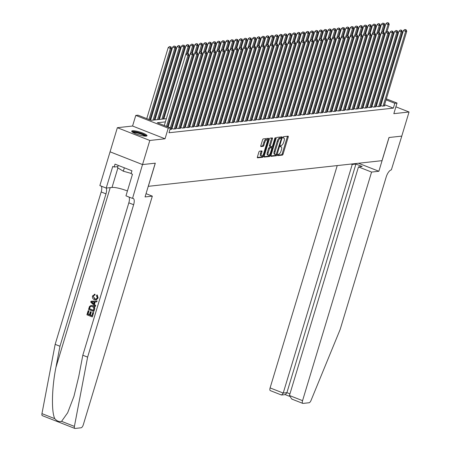 <?xml version="1.0" encoding="UTF-8"?>
<svg xmlns="http://www.w3.org/2000/svg" width="451" height="451" viewBox="0 0 451 451"><rect width="100%" height="100%" fill="white"/><g stroke="black" fill="none" stroke-linecap="round" stroke-linejoin="round"><path stroke-width="0.68" d="M277.619 154.992L277.726 155.623L282.354 155.11A1.009 0.395 111.5 0 0 283.076 154.118L288.223 137.076A1.009 0.395 111.5 0 0 288.155 136.185A1.009 0.395 111.5 0 0 288.076 136.174L283.442 136.687L282.98 138.006L283.64 137.944A3.219 1.268 111.5 0 1 283.904 137.978A3.219 1.268 111.5 0 1 284.119 140.819L283.69 142.24A3.219 1.268 111.5 0 1 281.379 145.425L280.781 145.493L280.274 146.186L280.325 146.806L280.979 146.75A3.219 1.268 111.5 0 1 281.244 146.784A3.219 1.268 111.5 0 1 281.463 149.625L281.035 151.046A3.219 1.268 111.5 0 1 278.724 154.231L278.126 154.293L277.619 154.992M146.203 136.134A8 1.488 16.8 0 0 147.015 135.757A8 1.488 16.8 0 0 141.349 132.521A8 1.488 16.8 0 0 132.515 130.756A8 1.488 16.8 0 0 131.703 131.134A8 1.488 16.8 0 0 137.369 134.37A8 1.488 16.8 0 0 146.203 136.134M259.579 151.158A1.009 0.395 111.5 0 0 258.857 152.156L257.414 156.937A1.009 0.395 111.5 0 0 257.482 157.822A1.009 0.395 111.5 0 0 257.566 157.833L262.713 157.269A1.009 0.395 111.5 0 0 263.435 156.277L268.576 139.235A1.009 0.395 111.5 0 0 268.508 138.344A1.009 0.395 111.5 0 0 268.43 138.333L263.283 138.897A1.009 0.395 111.5 0 0 262.561 139.895L260.819 145.667A1.009 0.395 111.5 0 0 260.887 146.558A1.009 0.395 111.5 0 0 260.966 146.569L263.17 146.327A1.009 0.395 111.5 0 0 263.891 145.329L264.754 142.465A2.695 1.06 111.5 0 1 266.907 139.833A2.695 1.06 111.5 0 1 267.088 142.212L263.7 153.43A2.695 1.06 111.5 0 1 261.552 156.063A2.695 1.06 111.5 0 1 261.366 153.684L261.935 151.818A1.009 0.395 111.5 0 0 261.868 150.927A1.009 0.395 111.5 0 0 261.783 150.916L259.579 151.158M142.533 164.576L110.072 151.812L117.356 127.701L149.811 140.464L142.533 164.576L155.307 163.172L148.317 186.325L382.003 160.663L388.993 137.51L401.768 136.112L409.046 111.995L393.83 113.669L397.032 103.053L394.811 103.302L393.357 108.122L168.995 132.757L170.455 127.937L168.234 128.18L135.774 115.417L137.995 115.174L151.153 120.349L166.363 118.675M149.811 140.464L165.027 138.79L168.234 128.18M270.978 155.448A1.009 0.395 111.5 0 0 271.045 156.334A1.009 0.395 111.5 0 0 271.13 156.345L276.271 155.781A1.009 0.395 111.5 0 0 276.993 154.783L282.14 137.741A1.009 0.395 111.5 0 0 282.072 136.856A1.009 0.395 111.5 0 0 281.988 136.845L276.846 137.408A1.009 0.395 111.5 0 0 276.125 138.406L270.978 155.448M269.489 156.525L264.348 157.089A1.009 0.395 111.5 0 1 264.263 157.078A1.009 0.395 111.5 0 1 264.196 156.193L269.343 139.15A1.009 0.395 111.5 0 1 270.064 138.153L272.263 137.91A1.009 0.395 111.5 0 1 272.348 137.921A1.009 0.395 111.5 0 1 272.415 138.812L270.329 145.724A1.009 0.395 111.5 0 0 270.397 146.609A1.009 0.395 111.5 0 0 270.482 146.62L271.942 146.462A1.009 0.395 111.5 0 0 272.663 145.464L274.834 138.271L275.398 137.583L275.443 138.203L270.217 155.527A1.009 0.395 111.5 0 1 269.489 156.525L268.616 156.181L264.111 156.672M409.046 111.995L395.893 106.825M380.915 105.184L380.137 105.275L382.33 106.137L384.996 105.844L384.325 105.579M376.472 105.675L375.694 105.759L377.887 106.622L380.554 106.329L379.883 106.064M372.03 106.165L371.252 106.25L373.445 107.112L376.111 106.819L375.441 106.554M367.588 106.65L366.81 106.735L369.003 107.597L371.669 107.304L370.998 107.039M363.145 107.141L362.367 107.225L364.56 108.088L367.227 107.795L366.556 107.53M358.703 107.626L357.925 107.71L360.118 108.573L362.784 108.279L362.114 108.014M354.26 108.116L353.483 108.201L355.676 109.063L358.342 108.77L357.671 108.505M349.818 108.601L349.04 108.685L351.233 109.548L353.9 109.255L353.223 108.99M345.376 109.091L344.598 109.176L346.791 110.038L349.457 109.745L348.781 109.48M340.933 109.576L340.155 109.661L342.348 110.523L345.009 110.23L344.338 109.971M336.485 110.067L335.713 110.151L337.906 111.014L340.567 110.721L339.896 110.456M332.043 110.551L331.265 110.636L333.464 111.498L336.125 111.205L335.454 110.946M327.601 111.042L326.823 111.126L329.016 111.989L331.682 111.696L331.011 111.431M323.158 111.527L322.38 111.617L324.573 112.474L327.24 112.186L326.569 111.921M318.716 112.017L317.938 112.102L320.131 112.964L322.798 112.671L322.127 112.406M314.274 112.502L313.496 112.592L315.689 113.455L318.355 113.162L317.684 112.897M309.831 112.992L309.053 113.077L311.246 113.94L313.913 113.646L313.242 113.381M305.389 113.483L304.611 113.567L306.804 114.43L309.471 114.137L308.8 113.872M300.947 113.968L300.169 114.052L302.362 114.915L305.028 114.622L304.357 114.357M296.504 114.458L295.726 114.543L297.919 115.405L300.586 115.112L299.915 114.847M292.062 114.943L291.284 115.028L293.477 115.89L296.144 115.597L295.473 115.332M287.62 115.433L286.842 115.518L289.035 116.381L291.701 116.087L291.025 115.822M283.177 115.918L282.399 116.003L284.592 116.865L287.259 116.572L286.582 116.313M278.735 116.409L277.957 116.493L280.15 117.356L282.816 117.063L282.14 116.798M274.287 116.894L273.515 116.978L275.708 117.841L278.368 117.548L277.698 117.288M269.845 117.384L269.072 117.469L271.265 118.331L273.926 118.038L273.255 117.773M265.402 117.869L264.624 117.953L266.817 118.816L269.484 118.528L268.813 118.263M260.96 118.359L260.182 118.444L262.375 119.306L265.041 119.013L264.371 118.748M256.518 118.844L255.74 118.934L257.933 119.797L260.599 119.504L259.928 119.239M252.075 119.335L251.297 119.419L253.49 120.282L256.157 119.989L255.486 119.724M247.633 119.819L246.855 119.91L249.048 120.772L251.714 120.479L251.044 120.214M243.19 120.31L242.412 120.394L244.605 121.257L247.272 120.964L246.601 120.699M238.748 120.8L237.97 120.885L240.163 121.747L242.83 121.454L242.159 121.189M234.306 121.285L233.528 121.37L235.721 122.232L238.387 121.939L237.716 121.674M229.863 121.776L229.085 121.86L231.278 122.723L233.945 122.43L233.274 122.165M225.421 122.26L224.643 122.345L226.836 123.208L229.503 122.914L228.826 122.649M220.979 122.751L220.201 122.835L222.394 123.698L225.06 123.405L224.384 123.14M216.536 123.236L215.758 123.32L217.951 124.183L220.618 123.89L219.941 123.63M212.094 123.726L211.316 123.811L213.509 124.673L216.17 124.38L215.499 124.115M207.646 124.211L206.874 124.296L209.067 125.158L211.728 124.865L211.057 124.606M203.204 124.701L202.426 124.786L204.619 125.649L207.285 125.355L206.614 125.09M198.761 125.186L197.983 125.277L200.176 126.133L202.843 125.846L202.172 125.581M194.319 125.677L193.541 125.761L195.734 126.624L198.401 126.331L197.73 126.066M189.877 126.162L189.099 126.252L191.292 127.114L193.958 126.821L193.287 126.556M185.434 126.652L184.656 126.737L186.849 127.599L189.516 127.306L188.845 127.041M180.992 127.143L180.214 127.227L182.407 128.09L185.073 127.796L184.403 127.532M176.55 127.627L175.772 127.712L177.965 128.574L180.631 128.281L179.96 128.016M172.107 128.118L171.329 128.202L173.522 129.065L176.189 128.772L175.518 128.507M169.999 129.448L171.746 129.257L171.076 128.992M393.357 108.122L384.596 104.677M381.445 103.437L380.757 103.172M377.194 103.279L376.399 103.364M372.752 103.764L371.957 103.854M368.309 104.254L367.514 104.344M363.867 104.745L363.072 104.829M359.424 105.23L358.63 105.32M354.982 105.72L354.187 105.805M350.54 106.205L349.745 106.295M346.097 106.695L345.303 106.78M341.655 107.18L340.86 107.27M337.213 107.671L336.418 107.755M332.77 108.155L331.975 108.246M328.328 108.646L327.533 108.73M323.886 109.131L323.091 109.221M319.443 109.621L318.648 109.706M314.995 110.106L314.206 110.196M310.553 110.596L309.758 110.681M306.111 111.087L305.316 111.171M301.668 111.572L300.873 111.662M297.226 112.062L296.431 112.147M292.784 112.547L291.989 112.637M288.341 113.038L287.546 113.122M283.899 113.522L283.104 113.613M279.457 114.013L278.662 114.097M275.014 114.498L274.219 114.588M270.572 114.988L269.777 115.073M266.129 115.473L265.335 115.563M261.687 115.963L260.892 116.048M257.245 116.448L256.45 116.538M252.797 116.939L252.008 117.023M248.354 117.423L247.56 117.514M243.912 117.914L243.117 117.999M239.47 118.404L238.675 118.489M235.027 118.889L234.232 118.979M230.585 119.38L229.79 119.464M226.143 119.865L225.348 119.955M221.7 120.355L220.905 120.44M217.258 120.84L216.463 120.93M212.816 121.33L212.021 121.415M208.373 121.815L207.578 121.905M203.931 122.306L203.136 122.39M199.489 122.79L198.694 122.881M195.046 123.281L194.251 123.365M190.598 123.766L189.809 123.856M186.156 124.256L185.361 124.341M181.714 124.747L180.919 124.831M177.271 125.231L176.476 125.322M172.829 125.722L172.034 125.806M168.386 126.207L167.592 126.297M164.446 116.933L163.651 117.018M160.004 117.418L159.209 117.508M155.561 117.908L154.766 117.999M151.119 118.399L150.324 118.483M165.027 138.79L132.571 126.026L117.356 127.701M132.571 126.026L135.774 115.417M165.399 121.871L157.298 122.762L170.455 127.937M378.654 98.453L377.859 98.544M374.212 98.944L373.417 99.028M369.769 99.434L368.974 99.519M365.327 99.919L364.532 100.009M360.879 100.41L360.09 100.494M356.437 100.894L355.642 100.985M351.994 101.385L351.199 101.469M347.552 101.87L346.757 101.96M343.11 102.36L342.315 102.445M338.667 102.845L337.872 102.935M334.225 103.335L333.43 103.42M329.782 103.82L328.988 103.91M325.34 104.311L324.545 104.395M320.898 104.795L320.103 104.886M316.455 105.286L315.661 105.371M312.013 105.771L311.218 105.861M307.571 106.261L306.776 106.351M303.128 106.752L302.333 106.836M298.68 107.237L297.891 107.327M294.238 107.727L293.443 107.812M289.796 108.212L289.001 108.302M285.353 108.702L284.558 108.787M280.911 109.187L280.116 109.277M276.469 109.678L275.674 109.762M272.026 110.162L271.231 110.253M267.584 110.653L266.789 110.737M263.142 111.138L262.347 111.228M258.699 111.628L257.904 111.713M254.257 112.113L253.462 112.203M249.815 112.603L249.02 112.688M245.372 113.094L244.577 113.178M240.93 113.579L240.135 113.669M236.482 114.069L235.693 114.154M232.04 114.554L231.245 114.644M227.597 115.044L226.802 115.129M223.155 115.529L222.36 115.619M218.712 116.02L217.918 116.104M214.27 116.505L213.475 116.595M209.828 116.995L209.033 117.08M205.385 117.48L204.591 117.57M200.943 117.97L200.148 118.055M196.501 118.455L195.706 118.545M192.058 118.946L191.263 119.03M187.616 119.43L186.821 119.521M183.174 119.921L182.379 120.005M178.731 120.411L177.936 120.496M174.283 120.896L173.494 120.986M169.841 121.387L169.046 121.471M394.811 103.302L386.05 99.857M382.899 98.617L382.211 98.346M370.993 92.816L371.68 93.086M374.837 94.327L375.52 94.597M378.677 95.837L379.359 96.108M382.516 97.348L383.203 97.619M386.355 98.859L397.032 103.053M375.221 95.595L374.533 95.324M371.382 94.09L370.694 93.819M170.016 118.275L170.811 118.19M174.458 117.79L175.253 117.7M178.9 117.299L179.695 117.215M183.343 116.815L184.138 116.724M187.785 116.324L188.58 116.24M192.227 115.839L193.022 115.749M196.67 115.349L197.465 115.264M201.112 114.864L201.907 114.774M205.555 114.374L206.349 114.289M209.997 113.889L210.792 113.799M214.439 113.398L215.234 113.314M218.882 112.913L219.676 112.823M223.324 112.423L224.119 112.338M227.766 111.933L228.561 111.848M232.214 111.448L233.004 111.358M236.657 110.957L237.451 110.873M241.099 110.472L241.894 110.382M245.541 109.982L246.336 109.897M249.984 109.497L250.779 109.407M254.426 109.007L255.221 108.922M258.868 108.522L259.663 108.432M263.311 108.031L264.106 107.947M267.753 107.547L268.548 107.456M272.195 107.056L272.99 106.972M276.638 106.571L277.433 106.481M281.08 106.081L281.875 105.996M285.522 105.596L286.317 105.506M289.965 105.106L290.76 105.015M294.413 104.615L295.202 104.531M298.855 104.13L299.65 104.04M303.298 103.64L304.092 103.555M307.74 103.155L308.535 103.065M312.182 102.665L312.977 102.58M316.625 102.18L317.419 102.089M321.067 101.689L321.862 101.605M325.509 101.204L326.304 101.114M329.952 100.714L330.746 100.629M334.394 100.229L335.189 100.139M338.836 99.739L339.631 99.654M343.279 99.254L344.074 99.164M347.721 98.763L348.516 98.679M352.163 98.273L352.958 98.188M356.611 97.788L357.401 97.698M361.054 97.298L361.849 97.213M365.496 96.813L366.291 96.723M369.938 96.322L370.733 96.238M374.381 95.837L375.176 95.747M281.244 146.784L280.37 146.434A3.219 1.268 111.5 0 0 280.229 146.406M283.904 137.978L283.025 137.634A3.219 1.268 111.5 0 0 282.884 137.6M277.574 155.195L281.48 154.766A1.009 0.395 111.5 0 0 282.202 153.774L287.349 136.732A1.009 0.395 111.5 0 0 287.434 136.247M281.029 138.175L281.261 137.397A1.009 0.395 111.5 0 0 281.351 136.912M270.893 155.928L275.398 155.437A1.009 0.395 111.5 0 0 276.091 154.518M276.192 154.507L281.215 138.852L281.17 138.231L280.477 138.294A3.219 1.268 111.5 0 0 278.166 141.473L275.082 151.699A3.219 1.268 111.5 0 0 275.296 154.546A3.219 1.268 111.5 0 0 275.561 154.575L276.192 154.507M280.336 137.916L281.108 138.22M275.296 154.546L274.422 154.197A3.219 1.268 111.5 0 1 274.202 151.356L277.292 141.129A3.219 1.268 111.5 0 1 279.603 137.944L280.234 137.876M270.329 146.564L269.602 146.276A1.009 0.395 111.5 0 1 269.518 146.265A1.009 0.395 111.5 0 1 269.45 145.38L271.536 138.468A1.009 0.395 111.5 0 0 271.626 137.983M271.97 146.457L271.575 147.776M269.512 154.603L269.337 155.183L270.217 155.527M268.165 152.895A2.695 1.06 111.5 0 0 268.345 155.274A2.695 1.06 111.5 0 0 270.499 152.635L271.688 148.683A1.009 0.395 111.5 0 0 271.62 147.798A1.009 0.395 111.5 0 0 271.541 147.787L270.081 147.945A1.009 0.395 111.5 0 0 269.36 148.943L268.165 152.895L267.285 152.551A2.695 1.06 111.5 0 0 267.466 154.93L268.345 155.274M270.814 147.5A1.009 0.395 111.5 0 0 270.747 147.449A1.009 0.395 111.5 0 0 270.662 147.443L271.541 147.787M267.285 152.551L268.48 148.599A1.009 0.395 111.5 0 1 269.202 147.601L270.662 147.443M268.616 156.181A1.009 0.395 111.5 0 0 269.337 155.183M261.552 156.063L260.672 155.719A2.695 1.06 111.5 0 1 260.492 153.34L261.056 151.474A1.009 0.395 111.5 0 0 261.14 150.989M266.907 139.833L266.028 139.489A2.695 1.06 111.5 0 0 263.88 142.121L264.754 142.465M260.729 146.152L262.29 145.983A1.009 0.395 111.5 0 0 263.012 144.985L263.88 142.121M267.263 140.34L267.702 138.885A1.009 0.395 111.5 0 0 267.787 138.406M257.329 157.422L261.834 156.925A1.009 0.395 111.5 0 0 262.555 155.928L262.719 155.392M387.076 31.446L389.213 24.371L388.102 24.495L385.909 23.632L383.378 32.015M388.159 22.945L387.279 22.601L388.159 22.945L388.102 24.495L363.038 107.49M388.604 22.894L389.213 24.371M385.909 23.632L387.279 22.601M383.108 106.047L405.652 31.39L406.763 31.271L384.218 105.929M380.807 105.534L403.453 30.527L405.652 31.39L405.703 29.839L406.148 29.794L404.823 29.495L405.703 29.839M404.823 29.495L403.453 30.527M406.763 31.271L406.148 29.794M132.521 132.166A6.923 1.291 -163.2 0 1 139.274 132.915A6.923 1.291 -163.2 0 1 145.752 136.067A6.923 1.291 -163.2 0 1 145.763 136.163M144.946 136.134A6.41 1.195 16.8 0 0 139.325 133.558A6.41 1.195 16.8 0 0 133.214 132.594M118.218 165.387L117.519 167.716L123.32 171.205L131.162 173.398M124.352 167.795L123.32 171.205M146.586 136.067A7.949 1.483 16.8 0 0 139.556 132.797A7.949 1.483 16.8 0 0 131.889 131.63M337.23 165.579L270.104 387.905L283.217 393.063L286.904 392.658L289.948 393.853M352.237 164.457L283.217 393.063L281.683 395.003L285.37 394.597L286.904 392.658L355.924 164.057L352.237 164.457L351.188 164.046M378.868 171.267L371.579 172.068L302.559 400.668A3.078 1.212 111.5 0 0 302.768 403.386A3.078 1.212 111.5 0 0 303.021 403.414L309.087 402.749A3.078 1.212 111.5 0 0 311.043 400.409L340.189 329.388L386.203 176.989A7.177 2.83 -68.5 0 1 391.35 169.892L401.79 136.106L389.061 137.504L378.868 171.267L358.472 163.245M371.579 172.068L358.466 166.909L362.153 166.504L355.924 164.057M358.466 166.909L289.446 395.51L302.559 400.668M270.561 390.656A3.078 1.212 -68.5 0 1 270.312 390.622A3.078 1.212 -68.5 0 1 270.104 387.905M292.536 399.293L291.752 399.056L289.446 395.51M281.046 394.777L281.683 395.003M93.453 312.639L92.376 316.844L93.65 312.616A13.355 2.492 16.8 0 0 93.109 312.374L93.65 312.616M91.852 315.683A13.355 2.492 16.8 0 0 90.347 315.057L91.265 312.013A13.355 2.492 16.8 0 0 90.651 311.776L91.265 312.013M89.428 314.702A13.355 2.492 16.8 0 0 88.03 314.195L89.01 310.925A13.355 2.492 16.8 0 0 88.34 310.694L89.01 310.925M93.785 311.528L94.614 309.431C95.11 307.599 94.541 306.353 92.917 305.693L91.023 305.479L92.562 305.733C94.248 306.387 94.862 307.627 94.411 309.454L93.785 311.528L88.52 309.454L89.507 306.483L91.023 305.479M98.126 298.015L97.23 294.948L96.897 294.988L98.126 298.015L96.305 299.847L94.389 299.644C92.782 298.968 92.162 297.733 92.528 295.929L95.06 294.266L94.282 294.306L94.733 294.3L94.648 295.18L94.981 295.146L95.06 294.266M94.986 298.787L93.126 296.211L94.631 298.827L94.986 298.787M42.586 415.687A3.078 1.212 -68.5 0 1 42.332 415.659A3.078 1.212 -68.5 0 1 41.954 413.629L55.163 344.361L59.966 346.25L55.913 367.492C51.809 387.697 51.279 411.87 54.791 418.675C56.911 421.116 59.171 422.006 61.578 421.347L67.667 412.755L73.964 396.266L78.767 376.472L82.815 355.236L128.828 202.832A7.177 2.83 111.5 0 0 128.958 197.019M95.296 306.528L90.724 302.164L91.001 301.24L96.959 301.014L96.7 301.882L94.879 301.899L94.135 304.369L95.556 305.665L95.296 306.528L95.759 305.643L94.468 304.335L95.2 301.899M96.7 301.882L97.162 300.992L91.001 301.24M152.331 196.14L83.311 424.746A3.078 1.212 111.5 0 1 81.107 427.785L75.041 428.45A3.078 1.212 111.5 0 1 74.787 428.422A3.078 1.212 111.5 0 1 74.409 426.392L87.618 357.124L133.631 204.72A7.177 2.83 111.5 0 0 133.152 198.384A7.177 2.83 111.5 0 0 132.56 198.31L142.51 164.576L155.24 163.183L145.047 196.94L152.331 196.14L146.034 193.665M132.318 198.339L125.959 195.835L132.481 174.233L131.078 173.68L131.951 170.788L115.022 164.13L114.148 167.022L112.744 166.47L106.216 188.078L99.857 185.575L110.072 151.812M110.05 151.818L142.51 164.576M82.815 355.236L87.618 357.124M55.163 344.361L101.176 191.963A7.177 2.83 111.5 0 0 101.3 186.145M106.103 188.033A7.177 2.83 111.5 0 1 105.979 193.845L59.966 346.25M106.216 188.078L112.017 187.441A11.54 2.148 -163.2 0 1 127.419 190.987M114.148 167.022L117.852 166.616M94.631 298.827L96.007 299.064L97.303 297.874L96.475 295.732L96.897 294.988M93.126 296.211L94.276 295.191M97.935 298.038L96.001 299.881M92.325 302.717L93.599 303.884L94.197 301.911L91.468 301.939L93.955 303.844M94.135 304.369L94.468 304.335M93.425 310.468L93.825 307.762L92.303 306.545L91.063 306.308L90.127 306.793L89.377 308.879L93.425 310.468M92.562 305.733L92.917 305.693M93.464 310.344A13.355 2.492 16.8 0 0 89.642 308.85L90.127 306.793M90.91 312.053L89.991 315.097L91.812 315.813L92.844 312.402M89.991 315.097L90.347 315.057M88.751 310.959L87.765 314.223L89.383 314.86L90.301 311.816M92.173 316.867L86.908 314.798L88.142 310.716M382.634 31.936L384.771 24.861L383.66 24.98L381.467 24.117L378.936 32.5M383.716 23.429L382.837 23.086L383.716 23.429L383.66 24.98L381.253 32.962M384.162 23.384L384.771 24.861M381.467 24.117L382.837 23.086M378.192 32.421L380.328 25.346L379.218 25.47L377.025 24.608L374.493 32.991M379.274 23.92L378.395 23.576L379.274 23.92L379.218 25.47L354.153 108.465M379.719 23.869L380.328 25.346M377.025 24.608L378.395 23.576M374.832 24.405L373.952 24.061L374.832 24.405L374.775 25.955L372.368 33.938L373.727 32.912L375.046 33.211L373.727 32.912L375.886 25.837L374.775 25.955L372.582 25.093L370.051 33.481M375.271 24.36L375.886 25.837M372.582 25.093L373.952 24.061M369.307 33.397L371.444 26.321L370.333 26.446L368.14 25.583L365.609 33.966M370.389 24.895L369.51 24.551L370.389 24.895L370.333 26.446L367.926 34.423M370.829 24.844L371.444 26.321M368.14 25.583L369.51 24.551M378.665 106.537L401.204 31.88L402.315 31.756L379.776 106.413M376.365 106.024L399.011 31.018L401.204 31.88L401.26 30.33L401.706 30.279L400.381 29.986L401.26 30.33M400.381 29.986L399.011 31.018M402.315 31.756L401.706 30.279M374.223 107.022L396.762 32.365L397.872 32.246L375.333 106.904M371.923 106.515L394.569 31.502L396.762 32.365L396.818 30.82L397.263 30.769L395.939 30.471L396.818 30.82M395.939 30.471L394.569 31.502M397.872 32.246L397.263 30.769M369.781 107.513L392.319 32.855L393.43 32.731L370.891 107.389M367.48 107L390.126 31.993L392.319 32.855L392.376 31.305L392.821 31.254L391.496 30.961L392.376 31.305M391.496 30.961L390.126 31.993M393.43 32.731L392.821 31.254M365.338 108.003L387.877 33.34L388.987 33.222L366.449 107.879M387.933 31.795L387.877 33.34L385.684 32.478L387.054 31.446L388.379 31.745L387.054 31.446M388.987 33.222L388.379 31.745M364.865 33.887L367.001 26.812L365.891 26.93L363.698 26.068L361.166 34.456M365.947 25.386L365.068 25.036L365.947 25.386L365.891 26.93L340.826 109.926M366.387 25.335L367.001 26.812M363.698 26.068L365.068 25.036M360.896 108.488L383.435 33.831L384.545 33.707L362.006 108.364M358.596 107.975L381.242 32.968L383.435 33.831L383.491 32.28L383.936 32.235L382.611 31.936L383.491 32.28M382.611 31.936L381.242 32.968M384.545 33.707L383.936 32.235M360.422 34.372L362.559 27.297L361.448 27.421L359.255 26.558L356.724 34.941M361.499 25.87L360.625 25.527L361.499 25.87L361.448 27.421L359.041 35.398M361.944 25.82L362.559 27.297M359.255 26.558L360.625 25.527M356.453 108.979L378.992 34.321L380.103 34.197L357.564 108.854M379.049 32.771L378.992 34.321L376.799 33.459L378.169 32.427L379.488 32.72L378.169 32.427M380.103 34.197L379.488 32.72M355.98 34.862L358.117 27.787L357.006 27.906L354.813 27.043L352.282 35.432M357.057 26.361L356.183 26.011L357.057 26.361L357.006 27.906L331.942 110.901M357.502 26.31L358.117 27.787M354.813 27.043L356.183 26.011M352.011 109.463L374.55 34.806L375.66 34.682L353.122 109.345M349.711 108.95L372.357 33.943L374.55 34.806L374.606 33.256M375.66 34.682L375.046 33.211M327.499 111.391L350.145 36.384L351.515 35.353L352.834 35.646L351.515 35.353L353.674 28.272L352.564 28.396L350.371 27.534L347.839 35.917M352.614 26.846L351.741 26.502L352.614 26.846L352.564 28.396L350.151 36.373M353.06 26.795L353.674 28.272M350.371 27.534L351.741 26.502M347.569 109.954L370.108 35.296L371.218 35.172L348.679 109.83M345.269 109.441L367.915 34.434L370.108 35.296L370.164 33.746L370.604 33.695L369.284 33.402L370.164 33.746M369.284 33.402L367.915 34.434M371.218 35.172L370.604 33.695M347.095 35.838L349.232 28.763L348.121 28.881L345.928 28.024L343.397 36.407M348.172 27.336L347.298 26.987L348.172 27.336L348.121 28.881L345.708 36.864M348.617 27.285L349.232 28.763M345.928 28.024L347.298 26.987M343.126 110.439L365.665 35.781L366.776 35.657L344.237 110.32M365.716 34.231L365.665 35.781L363.472 34.919L364.842 33.887L366.161 34.186L364.842 33.887M366.776 35.657L366.161 34.186M342.653 36.322L344.789 29.247L343.679 29.371L341.486 28.509L338.955 36.892M343.73 27.821L342.856 27.477L343.73 27.821L343.679 29.371L318.609 112.367M344.175 27.776L344.789 29.247M341.486 28.509L342.856 27.477M338.678 110.929L361.223 36.272L362.333 36.148L339.795 110.805M336.384 110.416L359.03 35.409L361.223 36.272L361.274 34.721L361.719 34.671L360.4 34.377L361.274 34.721M360.4 34.377L359.03 35.409M362.333 36.148L361.719 34.671M338.211 36.813L340.347 29.738L339.237 29.862L337.044 28.999L334.512 37.382M339.287 28.312L338.413 27.968L339.287 28.312L339.237 29.862L336.824 37.839M339.733 28.261L340.347 29.738M337.044 28.999L338.413 27.968M334.236 111.414L356.78 36.757L357.891 36.638L335.347 111.296M356.831 35.206L356.78 36.757L354.587 35.894L355.957 34.862L357.277 35.161L355.957 34.862M357.891 36.638L357.277 35.161M333.768 37.298L335.905 30.223L334.794 30.347L332.596 29.484L330.064 37.867M334.845 28.796L333.965 28.452L334.845 28.796L334.794 30.347L332.381 38.329M335.29 28.751L335.905 30.223M332.596 29.484L333.965 28.452M329.794 111.904L352.338 37.247L353.449 37.123L330.904 111.78M352.389 35.697L352.338 37.247L350.145 36.384M353.449 37.123L352.834 35.646M329.326 37.788L331.457 30.713L330.346 30.837L328.153 29.975L325.622 38.358M330.403 29.287L329.523 28.943L330.403 29.287L330.346 30.837L305.282 113.832M330.848 29.236L331.457 30.713M328.153 29.975L329.523 28.943M325.351 112.389L347.896 37.732L349.006 37.613L326.462 112.271M323.057 111.876L345.703 36.869L347.896 37.732L347.947 36.181L348.392 36.136L347.073 35.838L347.947 36.181M347.073 35.838L345.703 36.869M349.006 37.613L348.392 36.136M324.878 38.273L327.014 31.204L325.904 31.322L323.711 30.459L321.18 38.842M325.96 29.772L325.081 29.428L325.96 29.772L325.904 31.322L323.497 39.305M326.406 29.727L327.014 31.204M323.711 30.459L325.081 29.428M320.909 112.88L343.453 38.222L344.564 38.098L322.02 112.756M343.504 36.672L343.453 38.222L341.26 37.36L342.625 36.328L343.95 36.621L342.625 36.328M344.564 38.098L343.95 36.621M320.435 38.763L322.572 31.688L321.462 31.812L319.269 30.95L316.737 39.333M321.518 30.262L320.638 29.918L321.518 30.262L321.462 31.812L296.397 114.808M321.963 30.211L322.572 31.688M319.269 30.95L320.638 29.918M316.467 113.364L339.005 38.707L340.116 38.589L317.577 113.246M314.167 112.851L336.812 37.845L339.005 38.707L339.062 37.162L339.507 37.112L338.182 36.813L339.062 37.162M338.182 36.813L336.812 37.845M340.116 38.589L339.507 37.112M317.076 30.747L316.196 30.403L317.076 30.747L317.019 32.297L314.612 40.28L315.971 39.254L317.29 39.553L315.971 39.254L318.13 32.179L317.019 32.297L314.826 31.435L312.295 39.818M317.521 30.702L318.13 32.179M314.826 31.435L316.196 30.403M312.024 113.855L334.563 39.198L335.674 39.074L313.135 113.731M309.724 113.342L332.37 38.335L334.563 39.198L334.619 37.647L335.065 37.596L333.74 37.303L334.619 37.647M333.74 37.303L332.37 38.335M335.674 39.074L335.065 37.596M311.551 39.739L313.687 32.664L312.577 32.788L310.384 31.925L307.853 40.308M312.633 31.237L311.754 30.893L312.633 31.237L312.577 32.788L310.17 40.765M313.079 31.187L313.687 32.664M310.384 31.925L311.754 30.893M307.582 114.34L330.121 39.682L331.231 39.564L308.693 114.221M330.177 38.138L330.121 39.682L327.928 38.82L329.298 37.788L330.622 38.087L329.298 37.788M331.231 39.564L330.622 38.087M307.108 40.229L309.245 33.154L308.134 33.273L305.941 32.41L303.41 40.799M308.191 31.722L307.311 31.378L308.191 31.722L308.134 33.273L283.07 116.268M308.631 31.677L309.245 33.154M305.941 32.41L307.311 31.378M303.14 114.83L325.678 40.173L326.789 40.049L304.25 114.706M300.84 114.317L323.485 39.31L325.678 40.173L325.735 38.623L326.18 38.572L324.855 38.279L325.735 38.623M324.855 38.279L323.485 39.31M326.789 40.049L326.18 38.572M302.666 40.714L304.803 33.639L303.692 33.763L301.499 32.9L298.968 41.283M303.748 32.213L302.869 31.869L303.748 32.213L303.692 33.763L301.285 41.74M304.188 32.162L304.803 33.639M301.499 32.9L302.869 31.869M298.697 115.321L321.236 40.658L322.347 40.539L299.808 115.197M321.292 39.113L321.236 40.658L319.043 39.801L320.413 38.763L321.738 39.062L320.413 38.763M322.347 40.539L321.738 39.062M298.224 41.204L300.36 34.129L299.25 34.248L297.057 33.385L294.526 41.774M299.301 32.703L298.427 32.354L299.301 32.703L299.25 34.248L274.185 117.243M299.746 32.652L300.36 34.129M297.057 33.385L298.427 32.354M294.255 115.806L316.794 41.148L317.904 41.024L295.366 115.681M291.955 115.293L314.601 40.286L316.794 41.148L316.85 39.598M317.904 41.024L317.29 39.553M269.743 117.734L292.389 42.727L293.759 41.695L295.078 41.988L293.759 41.695L295.918 34.614L294.807 34.738L292.614 33.876L290.083 42.259M294.858 33.188L293.984 32.844L294.858 33.188L294.807 34.738L292.4 42.715M295.304 33.137L295.918 34.614M292.614 33.876L293.984 32.844M289.813 116.296L312.351 41.639L313.462 41.515L290.923 116.172M287.512 115.783L310.158 40.776L312.351 41.639L312.408 40.088L312.847 40.038L311.528 39.744L312.408 40.088M311.528 39.744L310.158 40.776M313.462 41.515L312.847 40.038M289.339 42.18L291.476 35.105L290.365 35.223L288.172 34.361L285.641 42.749M290.416 33.678L289.542 33.329L290.416 33.678L290.365 35.223L287.952 43.206M290.861 33.628L291.476 35.105M288.172 34.361L289.542 33.329M285.37 116.781L307.909 42.123L309.02 41.999L286.481 116.662M307.965 40.573L307.909 42.123L305.716 41.261L307.086 40.229L308.405 40.528L307.086 40.229M309.02 41.999L308.405 40.528M284.897 42.665L287.033 35.59L285.923 35.714L283.73 34.851L281.198 43.234M285.973 34.163L285.1 33.819L285.973 34.163L285.923 35.714L260.858 118.709M286.419 34.113L287.033 35.59M283.73 34.851L285.1 33.819M280.928 117.271L303.467 42.614L304.577 42.49L282.038 117.147M278.628 116.758L301.274 41.751L303.467 42.614L303.517 41.064L303.963 41.013L302.644 40.72L303.517 41.064M302.644 40.72L301.274 41.751M304.577 42.49L303.963 41.013M280.454 43.155L282.591 36.08L281.48 36.198L279.287 35.341L276.756 43.724M281.531 34.654L280.657 34.31L281.531 34.654L281.48 36.198L279.068 44.181M281.976 34.603L282.591 36.08M279.287 35.341L280.657 34.31M276.486 117.756L299.024 43.099L300.135 42.98L277.596 117.638M299.075 41.548L299.024 43.099L296.831 42.236L298.201 41.204L299.52 41.503L298.201 41.204M300.135 42.98L299.52 41.503M276.012 43.64L278.149 36.565L277.038 36.689L274.845 35.826L272.314 44.209M277.089 35.139L276.215 34.795L277.089 35.139L277.038 36.689L274.625 44.672M277.534 35.093L278.149 36.565M274.845 35.826L276.215 34.795M271.57 44.13L273.706 37.055L272.596 37.179L270.403 36.317L267.866 44.7M272.646 35.629L271.767 35.285L272.646 35.629L272.596 37.179L247.526 120.175M273.092 35.578L273.706 37.055M270.403 36.317L271.767 35.285M267.127 44.615L269.258 37.54L268.148 37.664L265.955 36.802L263.423 45.185M268.204 36.114L267.325 35.77L268.204 36.114L268.148 37.664L265.74 45.647M268.649 36.069L269.258 37.54M265.955 36.802L267.325 35.77M272.038 118.247L294.582 43.589L295.693 43.465L273.148 118.123M294.633 42.039L294.582 43.589L292.389 42.727M295.693 43.465L295.078 41.988M267.595 118.731L290.14 44.074L291.25 43.956L268.706 118.613M265.301 118.218L287.947 43.211L290.14 44.074L290.19 42.524L290.636 42.479L289.317 42.18L290.19 42.524M289.317 42.18L287.947 43.211M291.25 43.956L290.636 42.479M263.153 119.222L285.697 44.564L286.808 44.44L264.263 119.098M285.748 43.014L285.697 44.564L283.504 43.702L284.874 42.67L286.193 42.963L284.874 42.67M286.808 44.44L286.193 42.963M262.685 45.106L264.816 38.031L263.705 38.155L261.512 37.292L258.981 45.675M263.762 36.604L262.882 36.26L263.762 36.604L263.705 38.155L238.641 121.15M264.207 36.554L264.816 38.031M261.512 37.292L262.882 36.26M258.711 119.707L281.255 45.049L282.365 44.931L259.821 119.588M256.41 119.194L279.062 44.187L281.255 45.049L281.306 43.499L281.751 43.454L280.432 43.155L281.306 43.499M280.432 43.155L279.062 44.187M282.365 44.931L281.751 43.454M259.319 37.089L258.44 36.745L259.319 37.089L259.263 38.639L256.856 46.622L258.214 45.596L259.539 45.895L258.214 45.596L260.374 38.521L259.263 38.639L257.07 37.777L254.539 46.16M259.765 37.044L260.374 38.521M257.07 37.777L258.44 36.745M254.268 120.197L276.807 45.54L277.923 45.416L255.379 120.073M251.968 119.684L274.614 44.677L276.807 45.54L276.863 43.989L277.309 43.939L275.984 43.646L276.863 43.989M275.984 43.646L274.614 44.677M277.923 45.416L277.309 43.939M253.795 46.081L255.931 39.006L254.821 39.13L252.628 38.267L250.096 46.65M254.877 37.58L253.998 37.236L254.877 37.58L254.821 39.13L252.413 47.107M255.322 37.529L255.931 39.006M252.628 38.267L253.998 37.236M249.826 120.682L272.365 46.025L273.475 45.906L250.936 120.564M272.421 44.48L272.365 46.025L270.172 45.162L271.541 44.13L272.866 44.429L271.541 44.13M273.475 45.906L272.866 44.429M249.352 46.571L251.489 39.496L250.378 39.615L248.185 38.752L245.654 47.135M250.435 38.064L249.555 37.721L250.435 38.064L250.378 39.615L225.314 122.61M250.88 38.019L251.489 39.496M248.185 38.752L249.555 37.721M245.383 121.172L267.922 46.515L269.033 46.391L246.494 121.048M243.083 120.659L265.729 45.652L267.922 46.515L267.979 44.965L268.424 44.914L267.099 44.621L267.979 44.965M267.099 44.621L265.729 45.652M269.033 46.391L268.424 44.914M244.91 47.056L247.047 39.981L245.936 40.105L243.743 39.243L241.212 47.626M245.992 38.555L245.113 38.211L245.992 38.555L245.936 40.105L243.529 48.082M246.432 38.504L247.047 39.981M243.743 39.243L245.113 38.211M240.941 121.663L263.48 47L264.59 46.881L242.052 121.539M263.536 45.455L263.48 47L261.287 46.137L262.657 45.106L263.982 45.404L262.657 45.106M264.59 46.881L263.982 45.404M240.468 47.547L242.604 40.472L241.494 40.59L239.301 39.727L236.769 48.116M241.55 39.045L240.671 38.696L241.55 39.045L241.494 40.59L216.429 123.585M241.99 38.995L242.604 40.472M239.301 39.727L240.671 38.696M236.499 122.148L259.037 47.49L260.148 47.366L237.609 122.024M234.199 121.635L256.844 46.628L259.037 47.49L259.094 45.94M260.148 47.366L259.539 45.895M211.987 124.076L234.633 49.069L236.003 48.037L237.322 48.33L236.003 48.037L238.162 40.956L237.051 41.08L234.858 40.218L232.327 48.601M237.108 39.53L236.228 39.186L237.108 39.53L237.051 41.08L234.644 49.058M237.547 39.479L238.162 40.956M234.858 40.218L236.228 39.186M232.056 122.638L254.595 47.981L255.706 47.857L233.167 122.514M229.756 122.125L252.402 47.118L254.595 47.981L254.652 46.43L255.097 46.38L253.772 46.087L254.652 46.43M253.772 46.087L252.402 47.118M255.706 47.857L255.097 46.38M231.583 48.522L233.719 41.447L232.609 41.565L230.416 40.703L227.885 49.091M232.66 40.021L231.786 39.671L232.66 40.021L232.609 41.565L230.202 49.548M233.105 39.97L233.719 41.447M230.416 40.703L231.786 39.671M227.614 123.123L250.153 48.466L251.263 48.342L228.725 122.999M250.209 46.915L250.153 48.466L247.96 47.603L249.33 46.571L250.649 46.87L249.33 46.571M251.263 48.342L250.649 46.87M227.141 49.007L229.277 41.932L228.167 42.056L225.974 41.193L223.442 49.576M228.217 40.505L227.343 40.162L228.217 40.505L228.167 42.056L203.102 125.051M228.663 40.455L229.277 41.932M225.974 41.193L227.343 40.162M223.172 123.613L245.71 48.956L246.821 48.832L224.282 123.489M220.872 123.1L243.517 48.094L245.71 48.956L245.767 47.406L246.207 47.355L244.887 47.062L245.767 47.406M244.887 47.062L243.517 48.094M246.821 48.832L246.207 47.355M222.698 49.497L224.835 42.422L223.724 42.541L221.531 41.678L219 50.067M223.775 40.996L222.901 40.646L223.775 40.996L223.724 42.541L221.311 50.523M224.22 40.945L224.835 42.422M221.531 41.678L222.901 40.646M218.729 124.098L241.268 49.441L242.379 49.317L219.84 123.98M241.319 47.891L241.268 49.441L239.075 48.578L240.445 47.547L241.764 47.845L240.445 47.547M242.379 49.317L241.764 47.845M218.256 49.982L220.392 42.907L219.282 43.031L217.089 42.168L214.558 50.551M219.333 41.481L218.459 41.137L219.333 41.481L219.282 43.031L194.218 126.026M219.778 41.436L220.392 42.907M217.089 42.168L218.459 41.137M214.287 124.589L236.826 49.931L237.936 49.807L215.398 124.465M236.876 48.381L236.826 49.931L234.633 49.069M237.936 49.807L237.322 48.33M213.813 50.473L215.95 43.397L214.839 43.521L212.646 42.659L210.115 51.042M214.89 41.971L214.016 41.627L214.89 41.971L214.839 43.521L189.77 126.511M215.336 41.92L215.95 43.397M212.646 42.659L214.016 41.627M209.839 125.074L232.383 50.416L233.494 50.298L210.95 124.955M207.545 124.561L230.19 49.554L232.383 50.416L232.434 48.866L232.879 48.821L231.56 48.522L232.434 48.866M231.56 48.522L230.19 49.554M233.494 50.298L232.879 48.821M209.371 50.957L211.508 43.882L210.397 44.006L208.204 43.144L205.673 51.527M210.448 42.456L209.568 42.112L210.448 42.456L210.397 44.006L207.984 51.989M210.893 42.411L211.508 43.882M208.204 43.144L209.568 42.112M205.397 125.564L227.941 50.907L229.052 50.783L206.507 125.44M227.992 49.356L227.941 50.907L225.748 50.044L227.118 49.012L228.437 49.306L227.118 49.012M229.052 50.783L228.437 49.306M204.929 51.448L207.06 44.373L205.949 44.497L203.756 43.634L201.225 52.017M206.006 42.946L205.126 42.603L206.006 42.946L205.949 44.497L180.885 127.492M206.451 42.896L207.06 44.373M203.756 43.634L205.126 42.603M200.954 126.049L223.499 51.391L224.609 51.273L202.065 125.93M198.66 125.536L221.306 50.529L223.499 51.391L223.549 49.841L223.995 49.796L222.676 49.497L223.549 49.841M222.676 49.497L221.306 50.529M224.609 51.273L223.995 49.796M200.486 51.933L202.617 44.863L201.507 44.982L199.314 44.119L196.783 52.502M201.563 43.431L200.684 43.087L201.563 43.431L201.507 44.982L176.442 127.977M202.009 43.386L202.617 44.863M199.314 44.119L200.684 43.087M196.512 126.539L219.056 51.882L220.167 51.758L197.623 126.415M219.107 50.332L219.056 51.882L216.863 51.019L218.233 49.988L219.552 50.281L218.233 49.988M220.167 51.758L219.552 50.281M196.038 52.423L198.175 45.348L197.064 45.472L194.871 44.61L192.34 52.992M197.121 43.922L196.241 43.578L197.121 43.922L197.064 45.472L194.657 53.449M197.566 43.871L198.175 45.348M194.871 44.61L196.241 43.578M192.07 127.024L214.614 52.367L215.725 52.248L193.18 126.906M214.665 50.822L214.614 52.367L212.415 51.504L213.785 50.473L215.11 50.771L213.785 50.473M215.725 52.248L215.11 50.771M191.596 52.914L193.733 45.839L192.622 45.957L190.429 45.094L187.898 53.477M192.678 44.407L191.799 44.063L192.678 44.407L192.622 45.957L168.138 127.024M193.124 44.361L193.733 45.839M190.429 45.094L191.799 44.063M187.627 127.515L210.166 52.857L211.277 52.733L188.738 127.391M185.327 127.002L207.973 51.995L210.166 52.857L210.222 51.307L210.668 51.256L209.343 50.963L210.222 51.307M209.343 50.963L207.973 51.995M211.277 52.733L210.668 51.256M187.154 53.398L189.29 46.323L188.18 46.447L185.987 45.585L163.837 118.957M188.236 44.897L187.357 44.553L188.236 44.897L188.18 46.447L185.773 54.424M188.681 44.846L189.29 46.323M185.987 45.585L187.357 44.553M183.185 127.999L205.724 53.342L206.834 53.224L184.296 127.881M205.78 51.797L205.724 53.342L203.531 52.479L204.901 51.448L206.225 51.747L204.901 51.448M206.834 53.224L206.225 51.747M163.042 119.041L184.848 46.814L183.737 46.932L181.544 46.07L159.395 119.442M183.794 45.382L182.914 45.038L183.794 45.382L183.737 46.932L161.932 119.165M184.233 45.337L184.848 46.814M181.544 46.07L182.914 45.038M178.743 128.49L201.281 53.832L202.392 53.708L179.853 128.366M201.338 52.282L201.281 53.832L199.088 52.97L200.458 51.938L201.783 52.231L200.458 51.938M202.392 53.708L201.783 52.231M158.6 119.532L180.406 47.299L179.295 47.423L177.102 46.56L154.952 119.932M179.351 45.872L178.472 45.528L179.351 45.872L179.295 47.423L157.489 119.65M179.791 45.822L180.406 47.299M177.102 46.56L178.472 45.528M174.3 128.98L196.839 54.317L197.95 54.199L175.411 128.856M172 128.467L194.646 53.46L196.839 54.317L196.895 52.773L197.341 52.722L196.016 52.423L196.895 52.773M196.016 52.423L194.646 53.46M197.95 54.199L197.341 52.722M154.157 120.017L175.963 47.789L174.853 47.907L172.66 47.045L150.595 120.129M174.909 46.363L174.03 46.013L174.909 46.363L174.853 47.907L153.047 120.141M175.349 46.312L175.963 47.789M172.66 47.045L174.03 46.013M170.331 127.887L192.397 54.808L193.507 54.684L170.968 129.341M192.453 53.257L192.397 54.808L190.204 53.945L191.574 52.914L192.898 53.212L191.574 52.914M193.507 54.684L192.898 53.212M149.907 119.859L171.521 48.274L170.41 48.398L168.217 47.535L146.755 118.619M170.461 46.848L169.587 46.504L170.461 46.848L170.41 48.398L148.948 119.481M170.906 46.797L171.521 48.274M168.217 47.535L169.587 46.504M166.492 126.381L187.954 55.298L189.065 55.174L167.451 126.759M164.299 125.519L185.761 54.436L187.954 55.298L188.011 53.748L188.45 53.697L187.131 53.404L188.011 53.748M187.131 53.404L185.761 54.436M189.065 55.174L188.45 53.697M280.223 146.451L280.979 146.75M282.878 137.645L283.64 137.944M287.349 136.732L288.223 137.076M282.202 153.774L283.076 154.118M281.48 154.766L282.354 155.11M281.261 137.397L282.14 137.741M276.249 154.49L276.993 154.783M275.398 155.437L276.271 155.781M279.603 137.944L280.477 138.294M277.292 141.129L278.166 141.473M274.202 151.356L275.082 151.699M271.536 138.468L272.415 138.812M269.45 145.38L270.329 145.724M274.941 138.006L275.443 138.203M269.202 147.601L270.081 147.945M268.48 148.599L269.36 148.943M261.056 151.474L261.935 151.818M260.492 153.34L261.366 153.684M263.012 144.985L263.891 145.329M262.29 145.983L263.17 146.327M267.702 138.885L268.576 139.235M262.555 155.928L263.435 156.277M261.834 156.925L262.713 157.269M55.913 367.492L110.213 187.639M128.828 202.832L133.631 204.72M105.979 193.845L101.176 191.963M41.954 413.629L54.791 418.675M61.578 421.347L74.409 426.392M117.903 167.947L112.017 187.441M280.291 137.882L281.17 138.231M269.518 146.265L270.397 146.609M270.747 147.449L271.62 147.798M302.768 403.386L291.752 399.056M285.19 394.619L289.356 396.254M281.328 394.958L270.312 390.622M42.332 415.659L74.787 428.422"/></g></svg>
